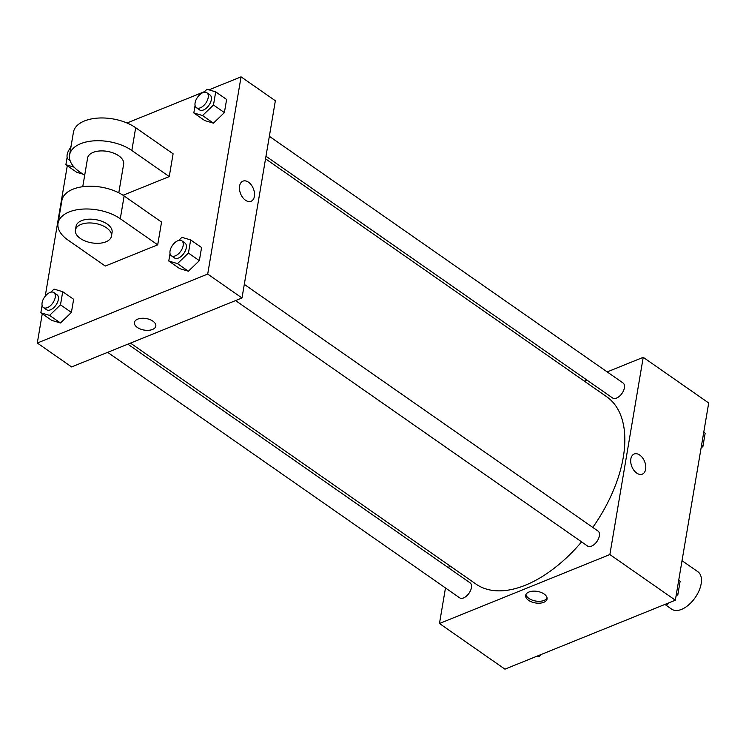 <?xml version="1.0" encoding="UTF-8"?>
<svg xmlns="http://www.w3.org/2000/svg" width="746" height="746" viewBox="0 0 746 746"><rect width="100%" height="100%" fill="white"/><g stroke="black" fill="none" stroke-linecap="round" stroke-linejoin="round"><path stroke-width="1.12" d="M664.9 604.428L671.689 609.165A22.846 12.673 -55.1 0 0 681.546 609.389A22.846 12.673 -55.1 0 0 699.03 590.757A22.846 12.673 -55.1 0 0 697.827 571.688L682.03 560.675M607.169 371.918L643.229 357.325L708.7 402.98L675.344 600.204L504.939 669.153L439.469 623.497L445.483 587.951M643.229 357.325L609.874 554.539L675.344 600.204M636.72 473.095A10.854 6.873 -112 0 1 630.808 462.688A10.854 6.873 -112 0 1 634.175 454.025A10.854 6.873 -112 0 1 644.609 461.504A10.854 6.873 -112 0 1 642.315 474.139A10.854 6.873 -112 0 1 636.72 473.095M130.485 343.104L476.013 584.09A114.213 63.363 -55.1 0 0 525.315 585.228A114.213 63.363 -55.1 0 0 581.6 541.885M592.79 527.413A114.213 63.363 -55.1 0 0 606.685 396.732L265.539 158.814M584.342 381.15L586.953 380.096M448.85 568.023L449.288 565.44M609.874 554.539L439.469 623.497M265.977 156.24L612.615 397.991A9.139 5.073 -55.1 0 0 616.56 398.075A9.139 5.073 -55.1 0 0 623.544 390.624A9.139 5.073 -55.1 0 0 623.069 382.996L269.343 136.304M235.587 300.573L587.568 546.053A9.139 5.073 -55.1 0 0 591.513 546.147A9.139 5.073 -55.1 0 0 598.506 538.687A9.139 5.073 -55.1 0 0 598.022 531.068L244.306 284.375M127.864 344.167L470.083 582.831A9.139 5.073 124.9 0 1 469.02 593.229A9.139 5.073 124.9 0 1 459.629 597.816L107.648 352.345M528.961 592.007A10.854 5.856 9.6 0 1 541.037 592.408A10.854 5.856 9.6 0 1 547.06 598.982A10.854 5.856 9.6 0 1 535.386 602.945A10.854 5.856 9.6 0 1 525.66 595.364A10.854 5.856 9.6 0 1 528.961 592.007M547.07 598.003A10.854 5.856 9.6 0 1 535.712 601.034A10.854 5.856 9.6 0 1 525.967 594.431M634.165 454.025A10.854 6.873 -112 0 1 644.609 461.513A10.854 6.873 -112 0 1 642.306 474.148M208.936 89.846L241.061 76.847L275.358 100.766L242.002 297.98L71.597 366.929L37.3 343.02L42.252 313.768M541.465 654.373L539.022 656.732L537.064 656.154M537.773 655.865L539.022 656.732M678.711 580.295L680.119 581.283L677.9 594.422L676.016 596.231M669.404 602.6L666.952 604.969L665.003 604.381M676.491 593.434L677.9 594.422M665.712 604.101L666.952 604.969M703.748 432.232L705.166 433.212L702.937 446.35L701.053 448.169M701.529 445.371L702.937 446.35M50.793 292.199L54.001 289.103L62.72 291.695L60.501 304.825L49.562 315.371L40.834 312.788L42.102 305.328M43.436 307.557L46.55 309.73A9.139 5.073 -55.1 0 0 50.495 309.823A9.139 5.073 -55.1 0 0 57.489 302.372A9.139 5.073 -55.1 0 0 57.004 294.745L53.889 292.572A9.139 5.073 -55.1 0 0 44.508 297.16A9.139 5.073 -55.1 0 0 43.436 307.557A9.139 5.073 -55.1 0 0 47.38 307.65A9.139 5.073 -55.1 0 0 54.374 300.2A9.139 5.073 -55.1 0 0 53.889 292.572M62.72 291.695L73.63 299.305L71.411 312.434L60.473 322.99L51.754 320.398L40.834 312.788M60.501 304.825L71.411 312.434L60.473 322.99L51.754 320.398M49.562 315.371L60.473 322.99M74.162 167.179L65.881 164.717L67.14 157.266M76.791 172.326L82.937 174.154L76.791 172.326L65.881 164.717M70.861 147.456A9.139 5.073 -55.1 0 0 68.483 159.495A9.139 5.073 -55.1 0 0 69.9 160.008M178.723 240.426L181.94 237.331L190.659 239.923L188.44 253.062L177.492 263.608L168.773 261.016L170.032 253.565M171.375 255.785L174.489 257.967A9.139 5.073 -55.1 0 0 178.434 258.051A9.139 5.073 -55.1 0 0 185.428 250.6A9.139 5.073 -55.1 0 0 184.943 242.972L181.828 240.799A9.139 5.073 -55.1 0 0 172.438 245.397A9.139 5.073 -55.1 0 0 171.375 255.785A9.139 5.073 -55.1 0 0 175.319 255.878A9.139 5.073 -55.1 0 0 182.304 248.427A9.139 5.073 -55.1 0 0 181.828 240.799M190.659 239.923L201.569 247.532L199.35 260.671L188.402 271.218L179.683 268.625L168.773 261.016M188.44 253.062L199.35 260.671L188.402 271.218L179.683 268.625M177.492 263.608L188.402 271.218M203.77 92.364L206.978 89.268L215.706 91.861L213.477 104.999L202.539 115.546L193.82 112.954L195.079 105.503M196.412 107.722L199.536 109.895A9.139 5.073 -55.1 0 0 203.481 109.988A9.139 5.073 -55.1 0 0 210.465 102.538A9.139 5.073 -55.1 0 0 209.99 94.91L206.866 92.737A9.139 5.073 -55.1 0 0 197.485 97.334A9.139 5.073 -55.1 0 0 196.412 107.722A9.139 5.073 -55.1 0 0 200.357 107.816A9.139 5.073 -55.1 0 0 207.351 100.365A9.139 5.073 -55.1 0 0 206.866 92.737M215.706 91.861L226.616 99.47L224.387 112.609L213.449 123.155L204.73 120.563L193.82 112.954M213.477 104.999L224.387 112.609L213.449 123.155L204.73 120.563M202.539 115.546L213.449 123.155M134.411 322.496A10.854 5.856 -170.4 0 0 144.127 330.068A10.854 5.856 -170.4 0 0 155.802 326.114A10.854 5.856 9.6 0 1 144.127 330.077A10.854 5.856 9.6 0 1 134.411 322.496A10.854 5.856 9.6 0 1 141.581 318.3A10.854 5.856 9.6 0 1 152.893 321.153A10.854 5.856 9.6 0 1 155.802 326.114M241.061 76.847L207.705 274.062L242.002 297.98L71.597 366.929M207.705 274.062L37.3 343.02M45.217 296.218L67.289 165.705M70.255 148.156L71.178 145.591M127.006 122.997L204.535 91.627M239.587 186.052A10.854 6.873 -112 0 1 242.916 181.157A10.854 6.873 -112 0 1 253.36 188.645A10.854 6.873 -112 0 1 251.057 201.28A10.854 6.873 -112 0 1 242.702 197.504A10.854 6.873 -112 0 1 239.587 186.052M275.358 100.766L242.002 297.98M251.057 201.28A10.854 6.873 68 0 0 253.36 188.645A10.854 6.873 68 0 0 242.916 181.166M226.616 99.47L224.387 112.609M73.63 299.305L71.411 312.434M201.569 247.532L199.35 260.671M84.671 175.366L79.402 171.692A36.545 19.713 9.6 0 1 69.583 154.991L73.434 132.238A36.545 19.713 9.6 0 1 97.577 118.11A36.545 19.713 9.6 0 1 135.688 127.725L173.1 153.807L169.249 176.569L123.053 195.256M58.039 223.259L61.89 200.497A36.545 19.713 -170.4 0 1 86.032 186.369A36.545 19.713 -170.4 0 1 124.134 195.984L161.546 222.075L157.704 244.837L105.27 266.052L67.858 239.96A36.545 19.713 9.6 0 1 58.039 223.259A36.545 19.713 9.6 0 1 82.181 209.132A36.545 19.713 9.6 0 1 120.293 218.746L157.704 244.837M82.75 186.714L87.599 158.04A18.277 9.857 9.6 0 1 93.147 152.389A18.277 9.857 9.6 0 1 113.504 153.061A18.277 9.857 9.6 0 1 123.64 164.129L118.791 192.804M69.583 154.991A36.545 19.713 9.6 0 1 93.735 140.863A36.545 19.713 9.6 0 1 131.837 150.478L169.249 176.569M75.411 230.094L76.055 226.308A18.277 9.857 9.6 0 1 81.603 220.657A18.277 9.857 9.6 0 1 101.95 221.329A18.277 9.857 9.6 0 1 112.087 232.398L111.452 236.193A18.277 9.857 9.6 0 1 91.786 242.86A18.277 9.857 9.6 0 1 75.411 230.094A18.277 9.857 9.6 0 1 80.96 224.443A18.277 9.857 9.6 0 1 101.316 225.115A18.277 9.857 9.6 0 1 111.452 236.193M124.134 195.984L120.293 218.746M135.688 127.725L131.837 150.478M68.483 159.495L70.087 160.614"/></g></svg>
